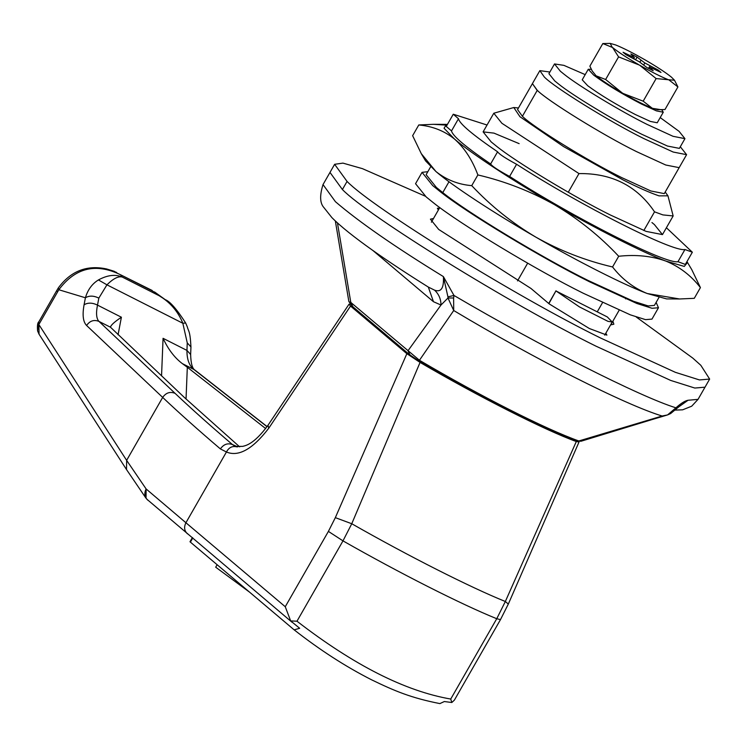 <?xml version="1.0" encoding="UTF-8"?>
<svg xmlns="http://www.w3.org/2000/svg" width="747" height="747" viewBox="0 0 747 747"><rect width="100%" height="100%" fill="white"/><g stroke="black" fill="none" stroke-linecap="round" stroke-linejoin="round"><path stroke-width="1.12" d="M660.199 117.587L679.07 131.341L684.943 138.653L679.368 148.382L667.444 146.038L641.449 134.115C615.958 121.528 572.744 95.541 558.439 83.916L554.806 80.984L548.924 73.682L554.507 63.943L563.882 65.353L585.2 74.625M684.943 138.653L673.019 136.299L647.023 124.375C621.532 111.789 578.327 85.802 564.022 74.186L560.381 71.245L554.507 63.943M522.405 116.28L537.27 90.312L532.415 83.617L517.54 109.585L522.405 116.28C532.378 126.579 588.281 161.193 621.625 177.571L650.87 190.98L664.288 193.622L686.596 154.676L680.312 146.739M549.867 72.029L539.848 70.638L532.415 83.617L536.822 89.901C546.169 99.911 602.661 134.992 636.5 151.604L665.745 165.012L679.154 167.655L665.745 165.012L636.5 151.604C603.156 135.235 547.252 100.612 537.27 90.312M539.848 70.638L544.255 76.922C553.602 86.932 610.094 122.004 643.933 138.625L673.178 152.033L686.596 154.676M656.118 302.414L658.471 307.745L652.047 308.287L636.864 303.487L589.738 281.88C543.536 259.069 465.222 211.961 439.292 190.905L432.7 185.583L422.046 172.342L427.844 171.689M658.471 307.745L651.972 319.109L645.548 319.641L630.356 314.851L583.239 293.235C537.028 270.423 458.714 223.325 432.784 202.26L426.192 196.947L415.547 183.706L422.046 172.342M425.36 196.228L362.444 168.654L342.957 163.117L334.628 164.303L347.056 181.418C372.557 207.741 515.411 296.204 600.625 338.046L675.363 372.323L699.453 379.934L709.65 379.074L700.826 365.302L692.758 358.074L636.201 316.98M428.152 286.969L428.339 287.081C389.112 262.552 349.699 235.669 331.845 217.554L323.918 207.582C319.884 203.203 319.585 195.537 323.012 184.584L329.987 172.417L342.406 189.533C367.907 215.855 510.771 304.318 595.975 346.16L670.722 380.438L694.813 388.048L705 387.189L694.813 388.048L670.722 380.438L595.975 346.16C510.771 304.318 367.907 215.855 342.406 189.533L329.987 172.417L334.628 164.303M439.404 208.198L437.378 208.254L438.358 210.028M433.531 218.46L430.421 219.16L438.685 229.441L530.949 288.445L549.288 303.954L589.364 328.521L606.9 335.123L605.817 333.237M610.588 324.898L613.857 324.217L612.885 321.182M651.944 222.55L654.391 224.558L662.468 234.605L646.071 231.374L610.327 214.977C575.274 197.675 515.86 161.94 496.195 145.964L491.19 141.93L483.113 131.883L493.972 133.125L519.146 143.639M658.929 297.511L654.4 305.411L648.191 305.934L633.531 301.302L588.038 280.433C543.424 258.406 467.809 212.932 442.775 192.595L436.407 187.46L426.126 174.677L430.655 166.777M447.005 125.16L433.465 124.319L418.778 124.964C432.457 126.187 444.39 130.893 454.55 139.082C464.503 147.962 472.272 159.914 477.875 174.938C504.851 181.25 530.398 191.176 554.517 204.725C578.355 218.88 599.748 236.061 618.703 256.258C636.024 254.41 651.72 256.016 665.782 261.058C679.546 266.698 691.096 275.55 700.415 287.604L691.759 269.611L686.969 261.609M700.415 287.604L694.28 298.324L679.583 298.977L647.201 293.515C633.428 287.884 621.887 279.033 612.559 266.968C585.583 260.656 560.035 250.731 535.926 237.182C512.087 223.026 490.686 205.845 471.74 185.648C458.2 184.49 446.276 179.784 435.959 171.539L421.299 153.677L412.633 135.683L418.778 124.964M477.875 174.938L471.74 185.648M618.703 256.258L612.559 266.968M487.044 125.02L453.28 114.226L458.481 118.745C459.47 123.657 472.506 134.684 497.586 151.8C499.117 154.115 505.448 158.271 516.579 164.275C580.41 205.444 673.318 252.486 684.952 249.517L677.977 261.693L685.335 264.438L692.348 252.215L666.399 227.742M684.952 249.517L692.348 252.215M453.233 114.272L446.267 126.448L451.515 130.912C452.495 135.833 465.53 146.851 490.62 163.976C492.142 166.292 498.473 170.447 509.603 176.441C573.444 217.62 666.352 264.653 677.977 261.693M458.481 118.745L451.515 130.912M497.586 151.8L490.62 163.976M516.579 164.275L509.603 176.441M447.425 124.422L446.454 124.375L444.054 128.26L454.55 139.082C470.685 153.088 513.348 181.11 554.517 204.725C595.452 228.526 642.952 252.57 665.782 261.058L684.299 266.418L687.501 262.43M679.583 298.977L666.604 298.912L647.201 293.515C624.361 285.027 576.861 260.983 535.926 237.182C494.766 213.567 452.094 185.545 435.959 171.539L425.557 160.857L421.299 153.677M165.246 299.64C169.989 301.405 176.796 309.183 185.658 322.993L187.236 326.682C188.459 331.565 190.121 330.379 190.952 346.944L190.644 354.489C190.877 363.5 192.343 368.729 195.051 370.185L193.903 369.466C189.178 365.619 186.862 359.27 186.955 350.418L187.254 342.882L182.838 323.264C178.029 311.406 170.129 302.236 159.148 295.728L165.302 299.696L154.461 291.9M190.644 354.489L186.955 350.418L163.061 338.316L161.548 375.9M190.952 346.944L187.254 342.882M185.658 322.993L182.838 323.264L106.942 284.831L98.436 279.938C107.372 275.073 115.299 274.102 122.219 277.034C118.325 276.007 113.236 278.603 106.942 284.831L98.837 298.109C93.72 295.597 89.248 295.485 85.401 297.773C87.791 289.733 92.133 283.795 98.436 279.938M350.119 304.169L349.036 304.188L350.53 306.065L268.771 428.208C252.682 449.162 238.573 457.099 226.434 452L220.384 448.91C198.795 430.533 179.56 413.362 162.678 397.413L86.587 325.477C83.076 321.882 82.235 314.982 84.075 304.785C87.922 302.498 92.395 302.61 97.502 305.121C95.877 313.208 96.372 318.633 98.968 321.406L175.059 393.333C191.848 409.207 210.99 426.285 232.476 444.577L235.361 446.407M86.587 325.477C89.864 320.79 93.991 319.436 98.968 321.406L110.509 327.242L184.164 397.283L239.647 446.855M220.384 448.91C223.661 444.26 227.686 442.812 232.476 444.577L237.826 446.874M268.771 428.208L267.986 425.286C253.448 445.063 244.979 445.66 242.71 446.37L235.333 446.398M152.136 290.462L120.64 274.812C95.933 262.701 75.326 267.678 58.826 289.743L38.928 324.403L39.04 334.198L37.593 330.921L38.863 321.77L56.753 290.546L57.584 291.816M116.747 272.543L116.168 272.263C112.741 271.114 119.044 272.636 106.634 268.967C86.913 264.718 70.806 271.03 58.313 287.922L58.826 289.743L85.401 297.773L84.075 304.785M192.39 537.551L189.99 541.743L190.401 542.126L294.15 629.842L299.678 628.292L290.658 620.916L296.979 621.205C353.891 665.185 405.135 691.134 450.74 699.052L451.814 702.507L444.334 701.536L439.871 703.599M292.068 622.26L146.757 499.127M187.273 533.666L187.45 533.816C184.294 530.828 183.79 527.139 185.919 522.741L285.261 606.732L290.658 620.916M39.236 325.132L126.635 460.357L126.514 469.555L146.038 498.258L146.113 488.94L185.919 522.741L226.434 452C228.927 447.406 232.42 445.707 236.911 446.893M451.814 702.507L454.372 700.135L500.49 619.608L508.315 604.08L505.346 601.503L576.311 441.524L579.037 441.981L578.85 441.44M217.125 564.713L215.696 567.206L249.647 592.212M450.74 699.052L496.746 618.721L505.346 601.503C470.134 587.301 408.385 556.039 351.762 523.74L335.338 517.652L406.863 353.686L420.066 362.416L351.762 523.74L342.985 540.875L296.979 621.205M152.341 290.863L120.64 274.812L122.219 277.034L159.148 295.728L152.341 290.863M186.04 399.047L187.32 367.253L182.361 363.63C174.639 357.813 168.206 349.372 163.061 338.316M118.063 334.796L121.397 317.223C114.254 322.041 110.631 325.384 110.509 327.242L110.463 326.719M187.32 367.253L265.671 428.563M576.311 441.524C545.926 430.711 477.417 396.022 420.066 362.416M406.863 353.686L350.53 306.065M661.749 109.706L663.271 112.227L656.408 110.873L641.458 104.02C622.335 94.122 606.424 84.504 593.734 75.158L588.262 69.266L591.288 69.331M663.271 112.227L657.229 122.769L650.366 121.425L635.426 114.571C616.294 104.664 600.383 95.046 587.693 85.709L582.221 79.817L588.262 69.266M648.788 68.537L649.657 67.025L660.992 72.431L658.126 70.013L644.848 62.963L637.079 57.108L630.851 53.952L634.399 57.668L623.073 52.262L625.939 54.69L639.208 61.74L646.977 67.585L653.205 70.741L649.657 67.025M649.059 68.677L649.629 67.669M630.645 57.08L631.084 56.305M633.82 58.696L634.399 57.668M635.604 59.695L637.079 57.108M639.88 62.188L640.945 60.33M643.746 64.896L644.848 62.963M648.517 68.397L649.974 65.867M657.687 70.769L658.126 70.013M668.369 79.733L656.137 78.575L639.572 65.148L618.581 56.884L612.577 47.509L602.82 43.559L610.196 43.401L615.696 44.969C623.101 47.948 632.793 52.85 644.754 59.704L645.333 60.031C657.22 66.959 665.941 72.683 671.488 77.193L674.485 80.218L668.369 79.733C661.03 76.782 651.431 71.927 639.572 65.148M638.452 64.503C626.686 57.631 618.058 51.973 612.577 47.509M612.138 47.145L610.196 43.401M674.485 80.218L677.921 86.932L669.013 79.976M677.921 86.932L664.979 109.538L657.603 109.697L652.747 108.38L661.058 109.706M602.82 43.559L589.869 66.166L592.184 70.965L595.882 75.54L592.184 70.965M618.581 56.884L605.63 79.49L622.186 92.908C610.42 86.036 601.793 80.368 596.311 75.905L605.63 79.49M656.137 78.575L643.186 101.172L652.103 108.128C644.764 105.187 635.165 100.322 623.306 93.552L643.186 101.172M623.306 93.552L622.186 92.908M652.747 108.38L652.103 108.128M705.009 387.189L709.65 379.074M323.012 184.584L335.431 201.699C359.167 222.046 395.154 247.005 443.391 276.595L453.971 295.457L447.939 296.858L443.391 276.595C444.073 288.006 441.141 292.535 434.577 290.163C438.788 294.066 440.926 299.024 440.991 305.028L433.475 301.713L372.8 250.413M575.928 440.525L578.822 440.973L662.131 416.014L667.566 414.921L670.619 413.567L675.045 409.916L675.923 407.815C681.031 403.268 685.083 400.756 688.062 400.261L679.705 406.107M518.455 107.979L513.796 107.531L519.977 116.737L563.537 146.561L622.867 179.822C637.723 187.376 649.778 192.726 659.031 195.863L667.949 195.817L665.203 192.026M568.28 192.25L578.972 173.584L501.881 123.274L493.804 113.227L513.796 107.531M578.972 173.584C611.821 173.127 637.014 185.872 654.531 211.84L643.839 230.506M667.949 195.817L673.159 215.948L662.897 214.903L654.531 211.84M602.502 302.694L597.46 311.48M517.522 280.891L527.662 263.177M607.32 316.952L556.113 291.031L579.485 306.933L607.918 321.322L612.241 322.022L607.32 316.952M548.718 303.469L555.983 290.788L548.905 303.627M350.941 302.358C348.214 301.218 348.167 301.237 350.801 302.423L419.45 360.278L419.216 361.184L419.45 360.278C480.76 396.349 545.039 428.927 578.822 440.973L580.989 441.253L653.214 419.216L650.674 419.384M447.939 296.858L447.976 298.006L453.625 297.988L453.718 310.519L447.976 298.006L440.991 305.028L407.983 350.773L409.991 354.918M335.347 221L348.858 301.517L352.098 306.093L409.281 354.452L419.179 361.184C479.789 396.582 543.386 428.825 576.637 440.879L580.979 441.253M337.457 222.951L350.801 302.423L352.808 306.569M653.214 419.216L667.566 414.921L675.923 407.815C640.506 396.928 541.108 346.645 453.971 295.457L453.625 297.988M428.339 287.081L434.577 290.163M428.32 287.081L433.475 301.713M662.131 416.014C625.23 404.846 534.843 359.13 453.718 310.519L419.45 360.278M705 387.189L698.034 399.365L688.062 400.261L677.24 407.937M342.406 189.533L347.056 181.418M448.994 181.736L442.775 192.595M267.024 426.686L193.903 369.466L182.361 363.63M98.837 298.109L97.502 305.121L121.397 317.223M147.635 500.004L147.878 500.219C144.591 497.147 144.003 493.384 146.113 488.94L126.635 460.357L162.678 397.413C165.965 392.726 170.092 391.363 175.059 393.333M500.49 619.608L496.746 618.721C461.319 604.388 399.673 573.173 342.985 540.875L328.4 531.397L335.338 517.652M285.261 606.732L328.4 531.397M190.401 542.126L192.801 537.933M433.465 124.319L446.454 124.375M195.051 370.185L267.099 426.574M349.036 304.188L267.986 425.286M56.753 290.546L58.313 287.931M37.593 330.921C37.154 325.701 37.574 322.648 38.863 321.77M294.234 629.908C319.847 649.983 345.59 666.595 371.464 679.751C394.827 691.068 411.093 697.922 439.946 703.609M39.04 334.198L126.514 469.555M579.037 441.981L508.315 604.08M604.725 335.142L612.241 322.022M679.695 406.116L675.036 409.935M698.034 399.365L691.685 406.209L682.637 409.814L674.858 410.103M673.159 215.948L662.468 234.605M626.005 298.268L625.65 298.893M619.142 310.257L610.747 324.917M431.392 222.195L439.787 207.535M483.113 131.883L493.804 113.227"/></g></svg>
